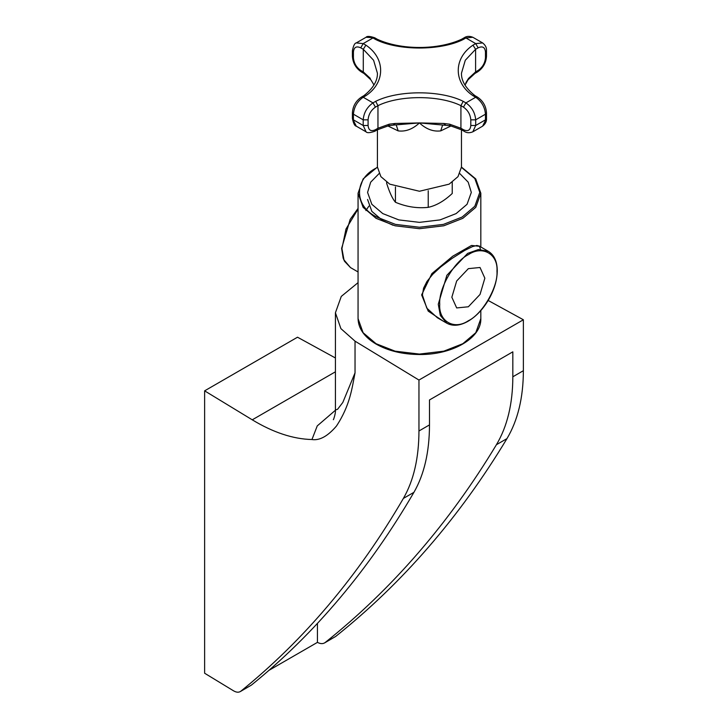 <?xml version="1.0" encoding="UTF-8"?>
<svg xmlns="http://www.w3.org/2000/svg" width="728" height="728" viewBox="0 0 728 728"><rect width="100%" height="100%" fill="white"/><g stroke="black" fill="none" stroke-linecap="round" stroke-linejoin="round"><path stroke-width="1.09" d="M240.267 691.6L251.369 685.121C314.815 633.742 368.996 569.478 413.932 492.328C424.224 474.41 429.411 451.933 429.493 424.897L429.493 399.945L512.831 351.833L512.831 376.786C512.749 403.822 507.28 426.462 496.432 444.699C449.085 523.241 391.983 589.189 325.134 642.542L324.533 642.951M324.524 642.951L335.672 636.454C402.52 583.101 459.623 517.153 506.97 438.611C517.817 420.375 523.286 397.734 523.377 370.698L523.377 319.765L488.17 300.473M413.932 492.328L403.385 498.416C413.686 480.498 418.873 458.021 418.955 430.985L418.955 380.052L523.377 319.765M335.417 410.255L317.253 425.898L311.948 439.539C319.647 440.695 327.818 436.19 336.473 426.017C350.168 405.223 352.024 388.006 355.036 372.845L342.815 402.466L337.565 409.3L335.417 409.955M358.058 282.655L341.277 296.414L335.417 312.776L340.895 328.619L355.036 341.168L418.955 380.052M268.969 670.342L317.435 642.369L317.435 623.414M403.385 498.416C358.458 575.566 304.268 639.83 240.831 691.209C238.893 692.656 236.464 692.519 233.524 690.808L204.623 673.227L204.623 390.845L297.515 337.21L335.417 357.976M204.623 390.845L252.252 419.819C273.228 432.505 293.129 439.075 311.948 439.53M251.369 685.121L240.258 691.6M335.672 636.454L325.134 642.542C323.096 644.043 320.529 643.989 317.435 642.369M386.659 182.173L386.659 183.338C389.58 192.538 392.51 198.844 395.441 202.266C406.37 206.852 417.299 208.536 428.228 207.344C436.227 205.614 444.226 200.992 452.234 193.484L452.234 182.173M393.975 125.034L419.446 122.923L395.322 123.46L393.511 124.825M395.322 123.46L389.28 124.179L388.697 125.707L393.957 125.043M445.372 124.825L443.561 123.46L419.446 122.923L450.195 125.717L461.689 129.866L460.924 128.255L449.613 124.179L450.195 125.707M463.217 101.338L460.924 105.669L460.924 128.255L463.463 129.721L464.182 131.304C466.584 132.996 469.469 133.169 472.827 131.823L475.693 125.489L475.693 119.838C475.065 112.667 471.808 107.016 465.911 102.894L463.217 101.338C440.631 89.99 398.262 89.99 375.666 101.338L377.959 105.669C399.426 94.959 439.457 94.959 460.924 105.669L463.463 107.134L465.911 102.894L475.693 97.252C481.59 101.374 484.848 107.016 485.467 114.187L485.467 119.838L475.693 125.489L470.798 125.489C470.334 130.33 467.886 131.741 463.463 129.721M388.697 125.707L377.195 129.866L377.959 128.255L377.959 105.669L375.421 107.134L372.982 102.894C367.076 107.016 363.818 112.667 363.199 119.838L363.199 125.489L366.066 131.823C367.012 133.106 369.888 132.933 374.711 131.304L377.286 129.812M449.613 124.179L443.561 123.46M442.651 124.979L440.704 130.885L451.032 125.953M387.86 125.953L398.18 130.885C405.623 131.841 412.712 129.184 419.446 122.923C426.171 129.184 433.251 131.832 440.704 130.885M370.925 79.889L373.191 83.629M375.666 101.338L372.982 102.894L363.199 97.252L365.893 95.696L363.918 95.668C375.885 86.25 377.577 77.951 377.423 73.246L373.591 60.26L363.29 49.295L365.893 45.154L363.199 43.598L372.982 37.947L375.666 39.503L377.286 39.267L374.711 37.774L366.066 37.265C367.012 35.981 369.888 36.154 374.711 37.774M364.046 73.501L363.29 71.972L363.29 49.295L360.751 47.83L363.199 43.598L356.283 42.916C354.7 43.089 353.408 45.673 352.407 50.66L352.407 56.302C352.871 63.008 355.892 68.241 361.47 72.008L364.046 73.501M373.1 83.465L370.843 79.789L363.918 73.41M398.18 130.885L396.232 124.979M375.666 39.503C398.262 50.86 440.631 50.86 463.217 39.503L461.598 39.267L464.182 37.774L465.911 37.947L475.693 43.598L473 45.154L475.602 49.295L475.602 71.89L468.532 78.424L467.958 79.889M465.765 83.529L464.855 84.885M477.422 72.008L474.838 73.501L475.602 71.89L478.132 70.425L477.422 72.008C482.992 68.241 486.013 63.008 486.486 56.302L486.486 50.66C486.741 47.73 485.449 45.145 482.609 42.916L475.693 43.598L478.132 47.83C482.555 45.819 485.003 47.229 485.467 52.07L486.486 50.66M473 45.154C453.326 58.195 453.326 82.655 473 95.696L474.965 95.668C463.026 86.277 461.306 77.978 461.461 73.246L465.292 60.26L475.602 49.295L478.132 47.83M468.532 78.424L465.893 82.719M377.423 129.766L377.423 166.994L380.881 176.631L389.735 184.148L419.446 191.255L449.158 184.148L458.003 176.631L461.461 166.994L461.461 129.766M395.441 186.914L395.441 202.266M428.228 190.718L428.228 207.344M358.058 241.896L358.058 268.514M437.364 317.754L426.808 308.144L422.404 295.067L423.578 288.188L426.972 281.436L432.778 274.256L440.722 266.93L452.106 258.376L464.701 250.423L472.499 246.592L476.976 245.454L479.579 246.464L480.862 250.778M468.35 306.779L456.684 307.935L451.842 297.242L456.684 280.972L468.35 268.65L480.025 267.495L484.857 278.187L480.025 294.458L468.35 306.779M479.679 246.328L471.507 245.454L452.716 256.22L431.886 273.601L421.63 294.895L428.21 311.12L442.915 320.948M456.128 213.586L440.049 219.901L419.446 222.358L398.835 219.901L382.764 213.586L371.835 204.304L367.567 192.41L370.689 182.173L379.024 173.637L370.689 182.173L367.567 192.41L371.835 204.304L382.764 213.586L398.835 219.901L419.446 222.358L440.049 219.901L456.128 213.586L467.048 204.304L471.316 192.41L467.048 204.304L456.128 213.586M459.859 173.637L468.195 182.173L471.316 192.41L468.195 182.173L459.859 173.637M393.075 225.261L382.764 220.648L371.835 211.366L367.567 199.472M512.831 376.786L523.377 370.698M418.955 430.985L429.493 424.897M506.97 438.611L496.432 444.699M355.036 341.168L355.036 372.845M335.417 371.808L252.252 419.819M389.28 124.179L377.959 128.255L375.421 129.721L374.711 131.304M375.421 129.721C370.998 131.741 368.55 130.33 368.086 125.489L363.199 125.489L353.417 119.838L353.417 114.187C354.036 107.016 357.293 101.374 363.199 97.252L361.47 97.079L364.046 95.586M368.086 125.489L368.086 119.838L363.199 119.838L353.417 114.187L352.407 112.776C352.871 106.07 355.892 100.837 361.47 97.079M368.086 119.838C368.55 114.46 370.998 110.228 375.421 107.134M463.463 107.134C467.886 110.228 470.334 114.46 470.798 119.838L475.693 119.838L485.467 114.187L486.486 112.776L486.486 118.427L482.609 126.172L472.827 131.823M470.798 119.838L470.798 125.489M473 95.696L475.693 97.252L477.422 97.079C482.992 100.837 486.013 106.07 486.486 112.776M463.217 39.503L465.911 37.947L472.827 37.265L482.609 42.916M365.893 95.696C385.558 82.655 385.558 58.195 365.893 45.154M370.361 78.424L363.29 71.89L360.751 70.425L361.47 72.008M360.751 70.425C356.329 67.331 353.881 63.09 353.417 57.712L352.407 56.302M353.417 57.712L353.417 52.07L352.407 50.66M353.417 52.07C353.881 47.229 356.329 45.819 360.751 47.83M352.407 118.427L356.283 126.172C354.7 125.999 353.408 123.414 352.407 118.427L352.407 112.776M485.467 52.07L485.467 57.712L486.486 56.302M485.467 57.712C485.003 63.09 482.555 67.331 478.132 70.425M358.058 271.954L350.514 267.604L343.98 259.887L341.923 248.603L345.991 229.038L358.058 209.036M468.35 320.757C454.199 330.403 438.465 321.321 439.739 304.231C438.465 288.625 454.199 261.37 468.35 254.673C482.509 245.027 498.243 254.108 496.969 271.198C498.243 286.805 482.509 314.059 468.35 320.757M488.37 251.351L478.423 249.549L467.622 253.408L446.865 275.311L438.274 304.231L440.331 315.515L446.865 323.232C452.871 326.453 459.896 325.826 467.949 321.33C476.057 316.571 482.992 309.282 488.761 299.463C494.312 289.662 497.151 280.098 497.27 270.771C497.179 261.443 494.212 254.973 488.37 251.351L478.878 245.864M358.058 318.637C358.349 328.574 364.319 337.037 375.976 344.016C388.088 350.878 402.584 354.381 419.483 354.518C452.134 354.955 481.563 338.129 480.826 318.637L475.784 332.714L462.853 343.698L443.825 351.16L419.446 354.081L395.058 351.16L376.039 343.698L363.108 332.714L358.058 318.637L358.058 193.257L363.108 207.334L376.039 218.318L395.058 225.789L419.446 228.701L443.825 225.789L462.853 218.318L475.784 207.334L480.826 193.257L475.739 178.906L461.461 167.067M461.461 167.404L474.829 178.569L479.788 192.41L474.829 206.252L462.116 217.053L443.416 224.388L419.446 227.254L395.477 224.388L376.767 217.053C353.744 205.96 353.744 178.861 376.767 167.777L377.432 167.404M335.417 312.776L335.417 410.019C335.881 413.258 333.16 420.902 333.342 419.601M464.182 131.304L461.598 129.812M373.082 83.402L373.892 85.103M366.066 131.823L356.283 126.172M461.689 39.221C437.974 50.223 400.919 50.223 377.195 39.221M464.182 37.774C466.584 36.091 469.469 35.918 472.827 37.265M356.283 42.916L366.066 37.265M474.965 73.41L468.049 79.789L465.001 85.112M486.486 118.427C486.741 121.358 485.449 123.933 482.609 126.172M477.422 97.079L474.838 95.586M350.514 267.604L344.535 261.306L343.17 258.194L341.614 248.394L350.15 219.437L358.058 208.399M437.373 317.754L446.865 323.232M438.019 318.127L437.31 317.726M480.826 318.637L480.826 310.556M480.826 247.001L480.826 193.257M368.878 206.161L365.865 210.556M377.423 167.067L363.145 178.906L358.058 193.257"/></g></svg>
